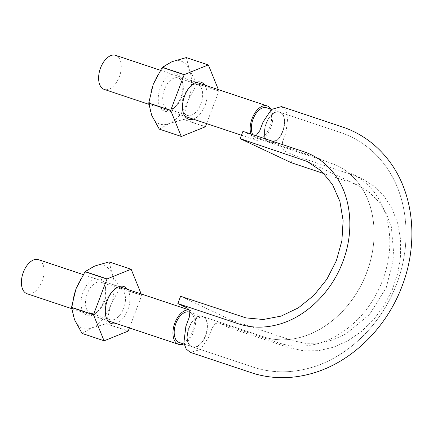 <?xml version="1.0" encoding="UTF-8"?>
<svg xmlns="http://www.w3.org/2000/svg" width="433" height="433" viewBox="0 0 433 433"><rect width="100%" height="100%" fill="white"/><g stroke="black" fill="none" stroke-linecap="round" stroke-linejoin="round"><path stroke-width="0.32" stroke-dasharray="2.17 1.62" d="M242.924 131.367L253.213 136.189L256 135.729M281.488 106.588L285.634 109.922L287.977 116.093L285.964 132.704L282.652 141.461L281.899 147.182L283.983 150.679L293.991 155.387L291.23 162.684M268.871 142.284L269.418 142.5C280.384 147.258 291.198 114.918 279.561 112.152C269.007 107.59 258.106 138.3 268.871 142.284A16.016 9.212 -71.5 0 1 264.455 133.57A16.016 9.212 -71.5 0 1 267.616 120.152A16.016 9.212 -71.5 0 1 275.983 112.136A16.016 9.212 -71.5 0 1 279.599 112.131A16.016 9.212 -71.5 0 1 283.252 115.557A16.016 9.212 -71.5 0 1 283.945 127.838A16.016 9.212 -71.5 0 1 277.548 139.729A16.016 9.212 -71.5 0 1 269.45 142.517A16.016 9.212 -71.5 0 1 268.871 142.284L269.418 142.5L277.548 139.729C280.573 136.693 282.706 132.725 283.945 127.838C285.017 122.934 284.784 118.842 283.252 115.557L279.561 112.152L275.983 112.136C272.801 113.202 270.013 115.876 267.616 120.152C265.342 124.558 264.287 129.034 264.455 133.57C264.796 137.997 266.268 140.898 268.871 142.284M293.991 155.387L354.914 175.728L361.501 178.374L373.701 185.941L384.049 196.219L392.136 208.885L397.716 223.471L400.585 239.433L400.601 256.212L397.803 273.196L392.287 289.764L384.217 305.319L373.933 319.316L361.777 331.218L348.192 340.614L333.681 347.179L318.769 350.638L303.961 350.882L289.839 347.943L228.916 327.597L218.627 322.78L215.049 323.797L212.067 328.263L208.755 337.02L200.387 349.539L190.358 352.375M180.61 296.28L231.677 320.301L228.916 327.597M202.969 316.68L202.428 316.463C191.456 311.706 180.648 344.046 192.279 346.811C202.833 351.374 213.734 320.664 202.969 316.68L202.428 316.463L194.298 319.235A16.016 9.212 -71.5 0 1 202.39 316.447A16.016 9.212 -71.5 0 1 202.969 316.68C205.572 318.066 207.044 320.967 207.391 325.394A16.016 9.212 -71.5 0 1 204.224 338.812C201.827 343.088 199.039 345.761 195.862 346.828A16.016 9.212 -71.5 0 1 192.247 346.833A16.016 9.212 -71.5 0 1 191.667 346.6A16.016 9.212 -71.5 0 1 188.593 343.407C187.056 340.121 186.829 336.03 187.895 331.131C189.134 326.238 191.267 322.271 194.298 319.235A16.016 9.212 -71.5 0 0 187.895 331.131A16.016 9.212 -71.5 0 0 188.593 343.407L192.279 346.811L254.29 367.509C272.048 373.024 290.305 373.251 309.065 368.191C347.012 358.194 381.917 324.626 397.158 282.538C412.562 241.219 407.648 194.969 384.596 164.67C373.49 149.948 359.466 139.458 342.514 133.202L279.561 112.152L341.567 132.866C359.157 139.139 373.641 149.932 385.024 165.244C408.297 196.485 412.248 243.005 396.882 283.285C381.863 324.339 347.293 358.232 308.491 368.348C290.332 373.143 272.628 372.975 255.383 367.85L192.279 346.811L195.862 346.828A16.016 9.212 -71.5 0 0 204.224 338.812C206.498 334.406 207.553 329.935 207.391 325.394A16.016 9.212 -71.5 0 0 202.969 316.68M231.677 320.301L292.594 340.641L305.519 343.337L319.078 343.109L332.723 339.948L346.005 333.935L369.565 314.439L386.36 287.393L393.97 256.682L391.329 226.713L386.22 213.366L378.815 201.773L369.349 192.371L358.172 185.438L352.153 183.029L324.165 173.682M252.71 134.636A16.016 9.212 108.5 0 0 255.838 137.932A16.016 9.212 108.5 0 0 256.417 138.165A16.016 9.212 108.5 0 0 270.23 125.889A16.016 9.212 108.5 0 0 266.566 107.779M179.213 342.481A16.016 9.212 108.5 0 0 193.026 330.206A16.016 9.212 108.5 0 0 189.356 312.096M115.638 55.327A17.97 10.338 -71.5 0 1 119.746 75.645A17.97 10.338 -71.5 0 1 104.256 89.414M271.009 109.262A17.97 10.338 -71.5 0 1 269.699 130.127A17.97 10.338 -71.5 0 1 255.8 140.016A17.97 10.338 -71.5 0 1 255.151 139.756A17.97 10.338 -71.5 0 1 250.853 134.013M38.429 259.643A17.97 10.338 -71.5 0 1 42.542 279.962A17.97 10.338 -71.5 0 1 27.046 293.731M189.486 310.104A17.97 10.338 -71.5 0 1 189.979 310.245A17.97 10.338 -71.5 0 1 195.148 326.498A17.97 10.338 -71.5 0 1 183.657 343.964M208.376 64.977L186.401 57.638L189.394 69.837A33.206 19.101 108.5 0 0 172.031 61.67A33.206 19.101 108.5 0 0 153.201 84.44A33.206 19.101 108.5 0 0 151.734 115.384A33.206 19.101 108.5 0 0 169.097 123.551L183.359 119.47A38.283 22.018 108.5 0 0 183.478 119.335L205.448 126.669M159.382 129.148L169.097 123.551A33.206 19.101 108.5 0 0 187.927 100.775L183.478 119.335M183.359 119.47L205.334 126.809M196.923 83.742L187.927 100.775A33.206 19.101 108.5 0 0 189.394 69.837L196.934 83.553L218.909 90.887A38.283 22.018 -71.5 0 1 218.898 91.076L196.923 83.742A38.283 22.018 108.5 0 0 196.934 83.553M206.611 123.589L218.898 91.076M218.909 90.887L218.4 89.636M204.679 85.057A19.534 11.236 -71.5 0 1 205.469 104.266A19.534 11.236 -71.5 0 1 193.297 119.145M198.125 84.603A16.362 9.412 108.5 0 0 197.529 84.37A16.362 9.412 108.5 0 0 189.757 86.757A16.362 9.412 108.5 0 0 182.39 108.824A16.362 9.412 108.5 0 0 187.17 115.4A16.362 9.412 108.5 0 0 201.096 103.39A16.362 9.412 108.5 0 0 198.125 84.603M167.252 108.71A16.362 9.412 -71.5 0 1 164.28 89.929A16.362 9.412 -71.5 0 1 178.207 77.913A16.362 9.412 -71.5 0 1 178.797 78.151A16.362 9.412 -71.5 0 1 182.986 84.495A16.362 9.412 -71.5 0 1 175.614 106.561A16.362 9.412 -71.5 0 1 167.842 108.948A16.362 9.412 -71.5 0 1 167.252 108.71M160.351 87.807A19.534 11.236 108.5 0 0 163.669 110.853A19.534 11.236 108.5 0 0 173.66 108.282A19.534 11.236 108.5 0 0 182.455 81.94A19.534 11.236 108.5 0 0 172.578 74.021A19.534 11.236 108.5 0 0 160.351 87.807M109.089 261.905A38.283 22.018 108.5 0 1 109.197 261.954L112.19 274.154A33.206 19.101 108.5 0 0 94.827 265.986A33.206 19.101 108.5 0 0 75.997 288.762A33.206 19.101 108.5 0 0 74.53 319.7A33.206 19.101 108.5 0 0 91.888 327.868L106.155 323.792A38.283 22.018 108.5 0 0 106.269 323.651L128.244 330.985M82.178 333.47L91.888 327.868A33.206 19.101 108.5 0 0 110.718 305.097L106.269 323.651M120.921 288.925A16.362 9.412 108.5 0 0 120.325 288.687A16.362 9.412 108.5 0 0 112.553 291.073A16.362 9.412 108.5 0 0 105.187 313.14A16.362 9.412 108.5 0 0 109.966 319.722A16.362 9.412 108.5 0 0 123.892 307.706A16.362 9.412 108.5 0 0 120.921 288.925M90.048 313.032A16.362 9.412 -71.5 0 1 87.076 294.245A16.362 9.412 -71.5 0 1 101.003 282.229A16.362 9.412 -71.5 0 1 101.593 282.468A16.362 9.412 -71.5 0 1 105.782 288.811A16.362 9.412 -71.5 0 1 98.41 310.878A16.362 9.412 -71.5 0 1 90.638 313.265A16.362 9.412 -71.5 0 1 90.048 313.032M83.147 292.123A19.534 11.236 108.5 0 0 86.465 315.17A19.534 11.236 108.5 0 0 96.451 312.604A19.534 11.236 108.5 0 0 105.251 286.256A19.534 11.236 108.5 0 0 95.374 278.343A19.534 11.236 108.5 0 0 83.147 292.123M119.719 288.059L110.718 305.097A33.206 19.101 108.5 0 0 112.19 274.154L119.73 287.869L141.699 295.209A38.283 22.018 -71.5 0 1 141.694 295.398L119.719 288.059A38.283 22.018 108.5 0 0 119.73 287.869M129.407 327.911L141.694 295.398M106.155 323.792L128.13 331.126M141.699 295.209L141.19 293.953M127.475 289.374A19.534 11.236 -71.5 0 1 128.26 308.583A19.534 11.236 -71.5 0 1 116.093 323.462M109.197 261.954L131.172 269.294M218.627 322.78L280.265 343.353C292.551 347.212 305.514 347.179 319.153 343.255C333.031 339.066 345.729 331.277 357.247 319.895C379.346 298.12 392.071 264.314 389.505 234.48C388.185 218.952 383.589 205.523 375.709 194.211C369.197 185.064 361.127 178.217 351.493 173.665L361.501 178.374M253.213 136.189L299.279 151.566L320.447 159.057M358.172 185.438L307.105 161.417M202.428 316.463L265.088 337.356C277.217 340.933 290.094 340.619 303.717 336.414C317.032 332.116 329.345 324.393 340.652 313.232C363.195 291.057 376.326 256.32 373.825 226.042C371.4 195.223 355.477 173.801 336.468 165.298C348.294 170.889 357.631 179.966 364.483 192.528C369.787 202.465 372.91 213.767 373.852 226.443C374.854 241.825 372.45 257.272 366.643 272.785C355.13 303.739 329.383 328.88 302.959 336.652C289.872 340.555 277.483 340.852 265.781 337.556L202.428 316.463M269.418 142.5L307.354 155.166C317.638 158.413 327.343 161.79 336.468 165.298C327.343 161.79 317.638 158.413 307.354 155.166L269.418 142.5M256.417 138.165L269.45 142.517M271.469 109.419L279.599 112.131M184.122 344.121L192.247 346.833M190 312.312L202.39 316.447M148.855 104.304L184.945 116.358M241.468 135.231L255.8 140.016M160.351 70.254L196.328 82.27M71.651 308.626L107.736 320.674M83.147 274.576L119.118 286.586M189.47 310.077L189.979 310.245M197.529 84.37L178.207 77.913M187.17 115.4L167.842 108.948M182.986 84.495L182.455 81.94M175.614 106.561L173.66 108.282M182.39 108.824L182.921 111.378M189.757 86.757L191.716 85.03M120.325 288.687L101.003 282.229M109.966 319.722L90.638 313.265M105.782 288.811L105.251 286.256M98.41 310.878L96.451 312.604M105.187 313.14L105.717 315.695M112.553 291.073L114.512 289.347"/><path stroke-width="0.65" d="M256 135.729L259.778 130.701L263.085 121.944L271.459 109.425L281.488 106.588L345.502 128.022C363.374 134.831 378.15 146.127 389.824 161.899C414.175 194.693 418.446 243.297 402.273 285.596C386.555 328.171 350.898 363.087 310.575 373.831C291.322 379.021 272.525 378.956 254.182 373.636L190.358 352.375L186.206 349.041L183.863 342.871L185.881 326.26L189.189 317.503L189.941 311.782L187.862 308.285L177.855 303.576L180.61 296.28L245.966 317.898L263.302 319.494L281.147 316.101L298.348 307.868L313.876 295.393L326.823 279.323L336.381 260.704L341.897 240.726L343.12 220.576L339.905 201.432L332.49 184.518L321.335 170.938L307.111 161.417L240.169 138.663L291.23 162.684L324.165 173.682M240.169 138.663L242.924 131.367L303.847 151.707C316.566 156.059 327.034 163.885 335.25 175.186C351.45 197.345 354.459 231.585 342.839 261.7C331.646 291.956 306.337 316.74 278.901 324.322C264.936 328.219 251.562 328.084 238.772 323.916L177.855 303.576M271.469 109.419L266.566 107.779A16.016 9.212 108.5 0 0 254.377 116.196A16.016 9.212 108.5 0 0 252.71 134.636M190 312.312L189.356 312.096A16.016 9.212 108.5 0 0 175.722 323.857A16.016 9.212 108.5 0 0 178.634 342.249A16.016 9.212 108.5 0 0 179.213 342.481L184.122 344.121M148.855 104.304L104.256 89.414A17.97 10.338 -71.5 0 1 103.601 89.155A17.97 10.338 -71.5 0 1 100.342 68.522A17.97 10.338 -71.5 0 1 115.638 55.327L160.351 70.254M250.853 134.013A17.97 10.338 -71.5 0 1 254.198 114.117A17.97 10.338 -71.5 0 1 267.183 105.928A17.97 10.338 -71.5 0 1 271.009 109.262M71.651 308.626L27.046 293.731A17.97 10.338 -71.5 0 1 26.397 293.471A17.97 10.338 -71.5 0 1 23.133 272.839A17.97 10.338 -71.5 0 1 38.429 259.643L83.147 274.576M183.657 343.964A17.97 10.338 -71.5 0 1 178.596 344.332A17.97 10.338 -71.5 0 1 177.941 344.073A17.97 10.338 -71.5 0 1 174.537 323.862A17.97 10.338 -71.5 0 1 189.486 310.104M170.716 110.523L181.248 136.438A38.283 22.018 -71.5 0 0 181.351 136.487L159.382 129.148A38.283 22.018 108.5 0 1 159.274 129.099L151.734 115.384L148.741 103.189L170.716 110.523A38.283 22.018 -71.5 0 1 170.726 110.334L184.171 74.741A38.283 22.018 -71.5 0 1 184.29 74.606L162.315 67.267A38.283 22.018 108.5 0 0 162.202 67.407L184.171 74.741M162.202 67.407L153.201 84.44L148.752 103A38.283 22.018 108.5 0 0 148.741 103.189M162.315 67.267L172.031 61.67L186.298 57.589L208.268 64.928L184.29 74.606M206.611 123.589L205.448 126.669A38.283 22.018 -71.5 0 1 205.334 126.809L181.351 136.487M218.4 89.636L208.376 64.977A38.283 22.018 -71.5 0 0 208.268 64.928M193.297 119.145A19.534 11.236 -71.5 0 1 187.917 118.951A19.534 11.236 -71.5 0 1 182.921 111.378A19.534 11.236 -71.5 0 1 191.716 85.03A19.534 11.236 -71.5 0 1 201.702 82.465A19.534 11.236 -71.5 0 1 204.679 85.057M159.274 129.099L181.248 136.438M148.752 103L170.726 110.334M82.07 333.415A38.283 22.018 108.5 0 0 82.178 333.47L104.147 340.803A38.283 22.018 -71.5 0 1 104.044 340.755L82.07 333.415L74.53 319.7L71.537 307.506L93.512 314.84A38.283 22.018 -71.5 0 1 93.517 314.65L71.548 307.316A38.283 22.018 108.5 0 0 71.537 307.506M85.112 271.583A38.283 22.018 108.5 0 0 84.998 271.724L106.967 279.063A38.283 22.018 -71.5 0 1 107.081 278.922L85.112 271.583L94.827 265.986L109.089 261.905L131.064 269.245L107.081 278.922M71.548 307.316L75.997 288.762L84.998 271.724M104.147 340.803L128.13 331.126A38.283 22.018 -71.5 0 0 128.244 330.985L129.407 327.911M141.19 293.953L131.172 269.294A38.283 22.018 -71.5 0 0 131.064 269.245M106.967 279.063L93.517 314.65M93.512 314.84L104.044 340.755M116.093 323.462A19.534 11.236 -71.5 0 1 110.713 323.267A19.534 11.236 -71.5 0 1 105.717 315.695A19.534 11.236 -71.5 0 1 114.512 289.347A19.534 11.236 -71.5 0 1 124.498 286.781A19.534 11.236 -71.5 0 1 127.475 289.374M307.376 161.547L307.105 161.417M184.945 116.358L241.468 135.231M196.328 82.27L267.183 105.928M107.736 320.674L178.596 344.332M119.118 286.586L189.47 310.077"/></g></svg>
